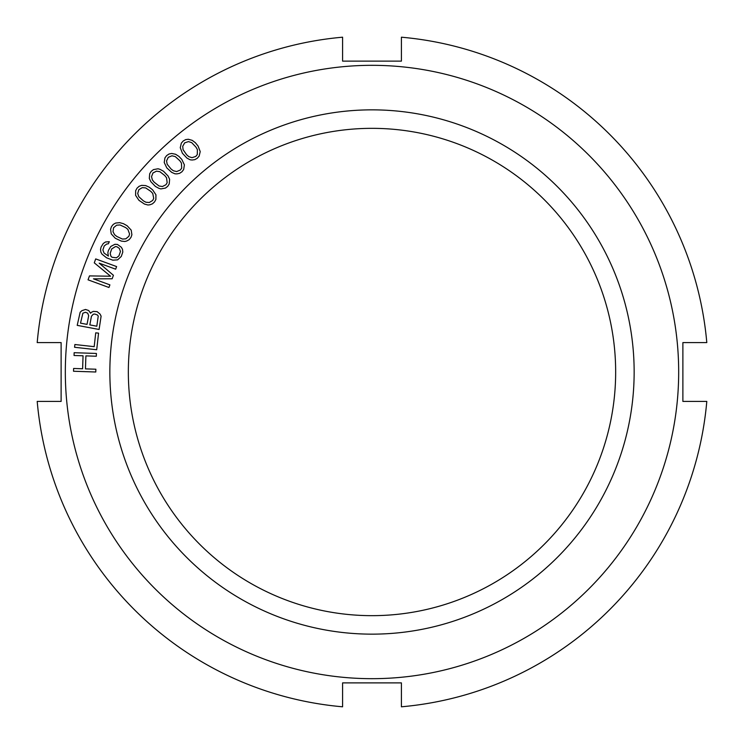 <?xml version="1.0" encoding="UTF-8"?>
<svg xmlns="http://www.w3.org/2000/svg" width="744" height="744" viewBox="0 0 744 744"><rect width="100%" height="100%" fill="white"/><g stroke="black" fill="none" stroke-linecap="round" stroke-linejoin="round"><path stroke-width="1.12" d="M401.407 682.88L342.593 682.88L342.593 706.8A336.093 336.093 0 0 1 37.2 401.407L61.12 401.407L61.12 342.593L37.2 342.593A336.093 336.093 0 0 1 342.593 37.2L342.593 61.12L401.407 61.12L401.407 37.2A336.093 336.093 0 0 1 706.8 342.593L682.88 342.593L682.88 401.407L706.8 401.407A336.093 336.093 0 0 1 401.407 706.8L401.407 682.88L342.593 682.88M153.441 169.613L151.218 171.353L149.702 173.733L149.302 178.393L150.827 181.657L155.422 186.456L158.853 188.316L160.871 188.911L165.475 188.074L167.698 186.335L169.223 183.954L169.613 179.295L168.097 176.03L163.494 171.232L160.072 169.372L158.044 168.776L153.441 169.613M678.677 372A306.677 306.677 0 0 1 372 678.677A306.677 306.677 0 0 1 65.323 372A306.677 306.677 0 0 1 372 65.323A306.677 306.677 0 0 1 678.677 372M634.148 372A262.148 262.148 0 0 1 372 634.148A262.148 262.148 0 0 1 109.852 372A262.148 262.148 0 0 1 372 109.852A262.148 262.148 0 0 1 634.148 372M95.781 372L95.874 369.219L85.458 368.866L85.895 355.883L96.311 356.237L96.404 353.456L74.149 352.703L74.056 355.483L83.049 355.79L82.612 368.773L73.619 368.466L73.526 371.247L95.781 372M74.884 344.519L74.577 347.281L96.711 349.745L98.552 333.145L95.725 332.838L94.19 346.667L74.884 344.519M91.214 312.415L90.573 313.243L88.675 310.518L85.504 309.458L81.896 310.667L80.157 312.229L77.209 325.361L99.091 329.471L101.11 316.163L100.059 314.08L97.139 311.643L93.335 311.392L91.214 312.415M99.194 263.162L115.655 269.188L116.613 266.575L95.706 258.921L94.274 262.837L110.558 276.219L89.485 275.903L88.043 279.828L108.95 287.482L109.907 284.868L93.456 278.842L112.149 278.777L113.423 275.289L99.194 263.162M108.382 256.085L104.048 253.053L102.877 249.947L104.216 245.966L106.671 244.041L108.354 243.799L109.331 241.698L105.546 241.977L103.276 243.483L101.082 247.064L100.533 249.37L100.849 252.077L101.984 254.132L106.55 257.796L112.763 260.168L117.599 259.861L121.272 256.457L122.807 252.049L122.49 249.342L121.356 247.287L117.459 244.451L114.92 244.292L110.772 246.459L108.392 250.468L107.843 252.765L108.382 256.085M115.292 238.266L121.309 241.093L124.89 241.493L126.805 240.972L129.177 239.642L130.944 237.438L131.893 234.779L131.214 230.156L127.159 225.767L123.439 223.684L119.672 222.651L115.645 223.061L113.274 224.39L111.507 226.585L110.568 229.245L111.237 233.876L115.292 238.266M138.951 200.331L144.457 204.051L147.926 205L149.907 204.786L152.455 203.828L154.538 201.931L155.887 199.448L155.933 194.77L152.594 189.804L149.237 187.181L145.675 185.582L141.639 185.358L139.091 186.316L136.998 188.213L135.659 190.697L135.613 195.374L138.951 200.331M166.786 167.874L171.687 172.366L174.98 173.817L176.96 173.882L179.63 173.324L181.973 171.752L183.666 169.493L184.4 164.87L181.834 159.467L178.895 156.38L175.612 154.268L171.65 153.459L168.99 154.027L166.647 155.598L164.954 157.858L164.219 162.471L166.786 167.874M182.42 153.273L186.977 158.109L190.157 159.802L192.129 160.016L194.826 159.653L197.281 158.258L199.132 156.128L200.21 151.581L198.053 146.001L195.347 142.699L192.231 140.356L188.344 139.258L185.647 139.621L183.191 141.016L181.331 143.146L180.262 147.693L182.42 153.273M80.519 323.147L82.872 313.205L85.458 312.275L87.699 313.168L88.666 315.707L87.039 324.375L80.519 323.147M94.767 314.024L97.473 315.01L98.236 316.088L96.813 326.207L89.829 324.896L91.456 316.237L93.279 314.219L94.767 314.024M116.473 257.805L112.019 257.266L110.921 256.243L110.186 253.341L111.712 248.942L115.422 246.571L116.91 246.748L119.291 248.366L120.463 251.472L118.928 255.88L116.473 257.805M125.615 227.552L127.866 229.347L129.596 234.035L128.879 236.285L125.829 238.833L122.444 239.066L116.836 236.471L114.585 234.686L113.004 231.672L113.572 227.738L116.622 225.19L120.007 224.958L125.615 227.552M150.79 191.338L152.743 193.459L153.729 198.35L152.678 200.471L149.265 202.517L145.889 202.228L143.36 200.843L138.793 196.686L137.705 193.468L138.868 189.673L142.271 187.627L145.657 187.916L150.79 191.338M164.74 175.5L166.535 177.751L167.158 182.708L165.949 184.735L162.397 186.53L159.049 185.991L154.175 182.196L152.381 179.936L151.525 176.654L152.976 172.952L156.519 171.157L159.876 171.697L164.74 175.5M179.825 160.723L181.443 163.103L181.694 168.088L180.336 170.032L176.672 171.557L173.371 170.767L171.073 169.028L167.168 164.238L166.563 160.899L168.274 157.319L171.948 155.794L175.249 156.575L179.825 160.723M195.951 147.107L197.393 149.6L197.281 154.594L195.784 156.426L192.008 157.672L188.771 156.649L186.614 154.743L183.08 149.674L182.717 146.298L184.689 142.857L188.465 141.602L191.701 142.634L195.951 147.107M615.66 372A243.66 243.66 0 0 1 372 615.66A243.66 243.66 0 0 1 128.34 372A243.66 243.66 0 0 1 372 128.34A243.66 243.66 0 0 1 615.66 372M342.593 61.12L401.407 61.12"/></g></svg>
